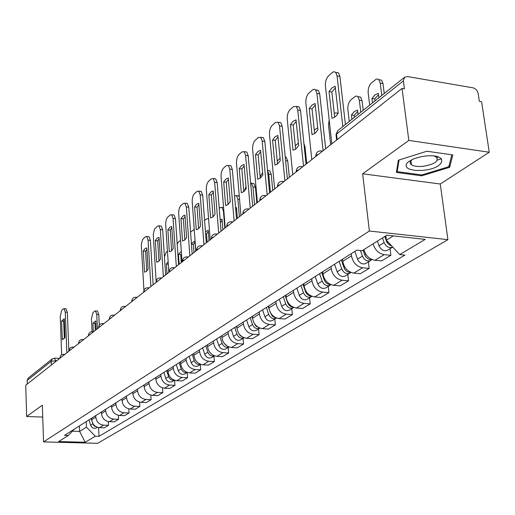 <?xml version="1.0" encoding="UTF-8"?>
<svg xmlns="http://www.w3.org/2000/svg" width="515" height="515" viewBox="0 0 515 515"><rect width="100%" height="100%" fill="white"/><g stroke="black" fill="none" stroke-linecap="round" stroke-linejoin="round"><path stroke-width="0.77" d="M438.394 156.978L437.048 157.648M411.073 161.684L410.397 161.594M489.25 152.24L408.839 140.421L402.035 88.438L25.75 385.226L26.651 416.519L42.339 405.183L43.543 441.896L97.638 443.312L447.908 239.662L440.261 184.01L489.25 152.24L481.602 101.7L479.349 101.326L478.178 93.569C477.45 90.498 475.699 88.574 472.925 87.808L407.462 76.568L404.571 77.237L403.38 80.874L336.533 134.106L336.186 136.121L336.623 140.029M408.839 140.421L362.644 173.793L369.377 231.016L43.543 441.896M402.035 88.438L404.43 88.838L403.38 80.874M26.651 416.519L42.732 417.079M27.25 384.042L27.147 380.469L28.177 378.132L52.26 358.884L51.204 361.311L27.147 380.469M91.67 418.161L91.741 419.699C92.397 424.405 94.972 427.064 99.466 427.675L104.345 427.83L108.504 425.326L103.599 425.165C99.08 424.547 96.485 421.869 95.816 417.131L95.745 415.579M108.324 421.573L108.504 425.326M101.397 412L101.474 413.558C102.15 418.341 104.77 421.051 109.335 421.682L114.279 421.849L118.585 419.255L113.615 419.081C109.026 418.438 106.386 415.714 105.697 410.893L105.62 409.322M118.386 415.335L118.585 419.255M111.478 405.608L111.555 407.198C112.264 412.058 114.929 414.82 119.551 415.47L124.572 415.65L129.04 412.959L123.993 412.773C119.332 412.109 116.647 409.335 115.933 404.436L115.856 402.839M128.814 408.859L129.04 412.959M121.933 398.983L122.016 400.599C122.744 405.55 125.454 408.356 130.153 409.032L135.239 409.225L139.874 406.438L134.756 406.232C130.025 405.55 127.295 402.717 126.555 397.735L126.471 396.112M139.629 402.131L139.874 406.438M132.773 392.115L132.864 393.756C133.617 398.79 136.378 401.655 141.149 402.35L146.312 402.563L151.12 399.666L145.925 399.447C141.123 398.739 138.342 395.855 137.582 390.782L137.486 389.128M150.85 395.14L151.12 399.666M144.033 384.982L144.129 386.649C144.908 391.773 147.721 394.69 152.562 395.411L157.802 395.642L162.798 392.636L157.526 392.398C152.652 391.664 149.82 388.722 149.028 383.559L148.932 381.879M162.502 387.872L162.798 392.636M155.736 377.566L155.839 379.265C156.644 384.48 159.508 387.46 164.42 388.207L169.744 388.452L174.939 385.323L169.583 385.072C164.633 384.312 161.749 381.306 160.925 376.059L160.822 374.347M174.611 380.308L174.939 385.323M167.896 369.86L168.006 371.592C168.843 376.896 171.759 379.941 176.754 380.714L182.155 380.978L187.563 377.727L182.123 377.45C177.096 376.665 174.154 373.6 173.304 368.251L173.188 366.506M187.203 372.519L187.563 377.727M180.553 361.839L180.668 363.603C181.544 369.01 184.512 372.113 189.584 372.918L195.076 373.201L200.696 369.815L195.172 369.519C190.067 368.708 187.067 365.573 186.185 360.127L186.063 358.35M200.316 364.511L200.696 369.815M193.737 353.49L193.859 355.286C194.767 360.79 197.792 363.963 202.949 364.794L208.524 365.103L214.382 361.575L208.775 361.26C203.58 360.41 200.522 357.21 199.608 351.661L199.479 349.852M213.976 356.174L214.382 361.575M207.474 344.78L207.609 346.614C208.549 352.228 211.639 355.466 216.879 356.329L222.544 356.663L228.654 352.987L222.95 352.64C217.671 351.764 214.555 348.494 213.603 342.829L213.461 340.988M228.216 347.477L228.654 352.987M221.804 335.703L221.952 337.563C222.924 343.293 226.079 346.601 231.409 347.503L237.164 347.863L243.544 344.02L237.743 343.653C232.381 342.739 229.201 339.391 228.203 333.617L228.055 331.737M243.074 338.406L243.544 344.02M236.771 326.22L236.926 328.119C237.943 333.958 241.162 337.344 246.582 338.284L252.427 338.67L259.09 334.66L253.2 334.261C247.741 333.308 244.496 329.883 243.46 323.993L243.299 322.081M258.594 328.93L259.09 334.66M252.408 316.307L252.575 318.244C253.638 324.205 256.921 327.675 262.438 328.647L268.379 329.066L275.351 324.868L269.358 324.444C263.809 323.446 260.493 319.944 259.412 313.931L259.245 311.981M274.817 319.03L275.351 324.868M268.772 305.936L268.952 307.918C270.06 314.002 273.414 317.549 279.021 318.573L285.072 319.017L292.366 314.626L286.276 314.163C280.624 313.126 277.237 309.541 276.111 303.399L275.924 301.404M291.793 308.665L292.366 314.626M285.909 295.082L286.102 297.097C287.254 303.316 290.685 306.953 296.395 308.015L302.543 308.498L310.191 303.895L303.992 303.393C298.243 302.311 294.78 298.636 293.601 292.366L293.408 290.331M309.573 297.805L310.191 303.895M303.876 283.694L304.082 285.761C305.292 292.108 308.8 295.835 314.607 296.949L320.864 297.464L328.885 292.636L322.583 292.102C316.731 290.969 313.184 287.203 311.955 280.791L311.742 278.712M328.229 286.417L328.885 292.636M322.738 271.746L322.957 273.851C324.218 280.34 327.81 284.171 333.726 285.329L340.087 285.889L348.513 280.817L342.102 280.237C336.14 279.053 332.516 275.19 331.229 268.637L330.997 266.506M347.805 274.463L348.513 280.817M342.552 259.187L342.79 261.343C344.117 267.98 347.792 271.907 353.818 273.124L360.294 273.729L369.152 268.392L362.624 267.768C356.554 266.525 352.846 262.553 351.488 255.852L351.243 253.676M368.392 261.897L369.152 268.392M363.905 249.601C365.747 255.685 369.429 259.245 374.952 260.281L381.544 260.931L390.872 255.318L384.235 254.642C378.66 253.586 374.946 249.981 373.079 243.833M390.061 248.668L390.872 255.318M79.387 425.944L79.619 431.403L86.449 427.141L86.211 421.624M86.449 427.141L95.275 436.244L85.2 442.256L58.659 441.555L68.334 435.471L74.321 429.156M95.275 436.244L99.009 436.347L404.899 255.105L399.724 254.577L425.19 239.378L386.829 235.188L362.116 250.728L356.766 250.181L64.523 435.362L68.334 435.471M447.908 239.662L369.377 231.016M440.261 184.01L362.644 173.793M426.884 151.223L398.359 160.204L396.402 172.422L421.746 175.815L449.64 167.317L452.814 154.951L426.884 151.223M385.838 235.812L386.379 240.228L393.325 235.896M72.396 431.184L79.619 431.403L85.2 442.256M98.603 427.592L99.009 436.347M399.724 254.577L386.379 240.228M410.603 163.995L411.388 164.105M437.48 160.043L441.51 158.794M449.28 164.761L449.64 167.317M421.631 174.933L421.746 175.815M64.343 338.567L63.667 321.173L64.33 320.021M65.804 308.781L67.33 312.296L68.875 351.211M61.613 321.032L62.321 339.643L65.006 337.434L64.278 318.74L61.613 321.032L63.667 321.173M66.853 352.807L65.263 312.148L64.105 308.659L63.364 308.839L61.723 310.288L60.216 316.538L61.665 354.809M62.321 339.643L62.907 339.675M91.161 418.489L91.87 420.826M92.417 422.635L93.988 425.815L96.691 427.025M88.979 419.867L90.589 425.19C91.902 428.055 93.897 428.944 96.562 427.849L97.444 427.315M96.157 329.697L95.745 320.897L92.945 323.15L93.337 331.737M97.419 328.699L96.749 314.382L95.507 310.918L94.728 311.099L93.009 312.515L91.451 318.695L92.043 331.66M95.288 330.379L94.96 323.291L92.945 323.15M97.142 311.034L97.522 311.06L98.771 314.523L96.749 314.382M99.279 325.19L98.771 314.523M422.712 170.368C445.527 168.617 449.46 153.483 425.705 156.013L421.579 156.592L413.951 158.717L408.421 161.736L406.811 163.39L406.071 165.025L406.245 166.57L407.314 167.935L409.213 169.068L415.084 170.42L422.712 170.368M412.721 159.232C409.773 161.33 409.354 163.191 411.479 164.8C413.88 166.268 417.639 166.789 422.757 166.364C434.815 164.272 439.295 161.131 436.205 156.946L434.171 156.051M411.067 161.62L410.429 161.53M438.304 156.953L437.003 157.596M451.822 154.809L448.79 166.699L421.759 174.946L397.194 171.649L399.08 159.978M396.898 169.319L397.194 171.649M146.781 271.141L145.578 251.185L146.923 249.196M148.288 236.636L149.035 236.713L150.399 240.402L153.135 284.756M143.267 250.966L144.528 272.145L146.376 271.514L148.133 269.184L146.846 247.889L144.998 248.597L143.267 250.966L145.578 251.185M150.901 286.52L148.075 240.177L146.711 236.482L145.449 236.72L142.513 239.617L141.29 244.799L143.923 290.26M158.961 261.169L157.674 240.853L159.129 238.735M160.461 225.988L161.285 226.072L162.676 229.78L165.605 274.92M155.318 240.621L156.676 262.174L158.601 261.498L160.429 259.09L159.045 237.421L157.127 238.175L155.318 240.621L157.674 240.853M163.345 276.703L160.313 229.542L158.929 225.828L157.571 226.066L154.519 229.072L153.251 234.383L156.116 281.312M171.643 250.786L170.259 230.096L171.843 227.849M173.143 214.897L174.051 214.993L175.461 218.721L178.602 264.671M167.871 229.851L169.319 251.79L171.328 251.063L173.233 248.578L171.753 226.516L169.744 227.321L167.871 229.851L170.259 230.096M176.31 266.474L173.059 218.463L171.656 214.736L170.188 214.98L167.8 217.073C166.339 218.721 165.643 221.308 165.721 224.836L168.849 272.364M184.853 239.964L183.372 218.888L185.091 216.506M186.353 203.341L187.357 203.451L188.78 207.191L192.153 253.985M180.945 218.63L182.503 240.969L184.602 240.19L186.584 237.615L184.994 215.154L182.902 216.017L180.945 218.63L183.372 218.888M189.829 255.813L186.34 206.914L184.924 203.18L183.34 203.425L180.849 205.607C179.323 207.313 178.608 209.966 178.692 213.564L182.046 261.948M198.642 228.673L197.045 207.204L198.906 204.667M200.129 191.29L201.243 191.419L202.678 195.166L206.29 242.829M194.58 206.927L196.254 229.677L198.442 228.847L200.509 226.182L198.803 203.303L196.621 204.223L194.58 206.927L197.045 207.204M203.94 244.683L200.2 194.876L198.764 191.129L197.052 191.374L194.458 193.653C192.868 195.423 192.121 198.146 192.217 201.809L195.816 251.088M213.03 216.886L211.324 195.011L213.332 192.32M214.504 178.711L215.74 178.859L217.188 182.606L221.064 231.177M208.813 194.715L210.603 217.897L212.895 217.002L215.058 214.24L213.223 190.93L210.938 191.915L208.813 194.715L211.324 195.011M218.682 233.057L214.665 182.297L213.223 178.551L211.369 178.795L208.659 181.177C206.998 183.018 206.225 185.806 206.335 189.539L210.191 239.752M228.061 204.564L226.233 182.271L228.409 179.413M229.529 165.566L230.9 165.746L232.349 169.487L236.507 218.997M223.684 181.956L225.609 205.575L228.003 204.616L230.257 201.758L228.293 178.003L225.905 179.053L223.684 181.956L226.233 182.271M234.093 220.896L229.787 169.158L228.338 165.418L226.323 165.656L223.491 168.141C221.759 170.059 220.954 172.918 221.077 176.729L225.216 227.9M243.788 191.677L241.825 168.946L244.181 165.914M245.23 151.822L246.762 152.028L248.211 155.755L252.678 206.245M239.23 168.611L241.297 192.694L243.807 191.664L246.164 188.696L244.052 164.472L241.554 165.598L239.23 168.611L241.825 168.946M250.232 208.169L245.603 155.414L244.161 151.68L241.966 151.912L239.005 154.513C237.19 156.509 236.353 159.444 236.488 163.332L240.936 215.502M260.255 178.184L258.144 155.002L260.699 151.777M261.672 137.434L263.384 137.679L264.819 141.387L269.615 192.88M255.504 154.648L257.725 179.207L260.358 178.1L262.83 175.016L260.564 150.309L257.938 151.519L255.504 154.648L258.144 155.002M267.137 194.837L262.167 141.013L260.732 137.305L258.343 137.518L255.24 140.247C253.341 142.32 252.466 145.346 252.62 149.311L257.397 202.524M166.673 370.633L168.585 376.671C169.757 379.446 171.669 380.624 174.328 380.205M163.854 372.422L165.753 378.435C167.272 381.679 169.499 382.716 172.428 381.538L174.501 380.27M166.989 273.832L166.345 264.041L168.148 261.736M167.452 251.133L166.287 252.093L164.427 256.785M171.598 250.155L172.074 250.322M168.315 264.221L166.345 264.041M179.201 362.695L181.164 368.849C182.413 371.759 184.415 372.95 187.17 372.416M176.265 364.556L178.216 370.684C179.767 373.993 182.033 375.055 185.001 373.858L187.299 372.461M179.149 264.234L178.467 254.281L181.312 251.372M180.553 240.331L178.383 242.121L177.186 243.968M181.28 262.553L180.726 254.494L178.467 254.281M192.237 354.436L194.252 360.706C195.597 363.757 197.689 364.955 200.541 364.292M189.179 356.374L191.181 362.612C192.771 365.991 195.076 367.079 198.088 365.869L200.625 364.324M195.706 251.178L194.966 241.001L191.4 243.569M194.232 229.407L190.576 232.136M193.955 252.556L193.363 244.361L191.445 244.174M195.043 242.127L193.363 244.361M205.82 345.829L207.893 352.221C209.328 355.421 211.523 356.625 214.465 355.826M202.64 347.844L204.693 354.211C206.322 357.655 208.665 358.768 211.717 357.552L214.51 355.846M209.032 240.672L208.234 230.308L205.453 231.75M208.614 219.171L208.073 218.675L206.541 218.907L204.597 220.504M207.339 344.87L207.519 345.436M210.088 352.685L212.193 354.635M207.146 242.159L206.509 233.816L205.601 233.72M208.324 231.454L206.509 233.816M219.989 336.849L222.12 343.37C223.658 346.73 225.95 347.94 228.982 346.988M216.667 338.954L218.778 345.449C220.446 348.964 222.828 350.103 225.93 348.874L229.001 346.994M222.905 229.722L222.062 219.178L220.156 219.802M224.817 228.216L223.433 211.053L221.926 207.352L220.266 207.584L219.248 208.427M221.572 335.851L221.894 336.842M223.999 343.112L227.16 346.106M222.152 220.343L220.375 222.532M234.776 327.482L236.964 334.138C238.619 337.66 241.007 338.87 244.129 337.756M231.306 329.684L233.482 336.301C235.188 339.894 237.615 341.065 240.756 339.816L244.129 337.763M237.376 218.309L236.475 207.571L235.561 207.706M239.372 216.738L237.891 199.26L236.372 195.552L234.563 195.797M230.186 200.869L229.748 202.601M236.424 326.439L236.906 327.901M238.677 333.257L240.241 335.677L242.629 337.068M236.572 208.755L235.722 209.592M237.615 195.7L239.301 196.324M250.219 317.697L252.479 324.489C254.243 328.171 256.721 329.381 259.921 328.119L259.946 328.107M246.595 319.989L248.835 326.755C250.586 330.418 253.058 331.621 256.245 330.366L259.921 328.119M254.558 204.758L252.981 186.958L251.449 183.25L250.618 182.999M245.983 186.578L244.374 191.149M251.944 316.603L252.614 318.605M254.062 322.969L255.974 326.143L258.723 327.559M252.608 183.392L253.901 183.546L255.434 187.254L252.981 186.958M256.837 202.962L255.434 187.254M266.377 307.455L268.701 314.395C270.51 318.161 273.034 319.403 276.285 318.135L276.478 318M262.586 309.863L264.89 316.764C266.686 320.51 269.203 321.746 272.441 320.478L276.285 318.135M270.427 192.243L268.733 174.102L267.549 170.71M262.611 172.667L260.12 176.703M268.18 306.316L269.133 309.148M270.066 311.936L272.113 315.862L273.71 317.034L275.499 317.575M268.257 170.536L269.693 170.722L271.231 174.424L268.733 174.102M272.731 190.428L271.231 174.424M283.289 296.743L285.683 303.831C287.544 307.68 290.119 308.961 293.408 307.674L293.782 307.416M279.317 299.26L281.692 306.309C283.54 310.139 286.102 311.414 289.385 310.133L293.408 307.674M280.07 158.272L277.231 161.034M285.175 295.546L287.582 302.646C288.664 305.337 290.479 306.818 293.029 307.095M285.239 156.978L286.211 157.313L287.743 161.008L285.606 160.719M289.353 177.315L287.743 161.008M301.005 285.516L303.483 292.758C305.389 296.692 308.015 298.011 311.356 296.717L311.91 296.305M296.84 288.155L299.299 295.359C301.198 299.273 303.811 300.586 307.14 299.292L311.356 296.717M298.397 143.164L295.282 145.732M302.987 284.254L305.472 291.522C306.676 294.426 308.646 295.945 311.375 296.08M303.94 143.743L305.028 146.968L304.262 146.859M306.747 163.596L305.028 146.968M277.521 164.034L275.248 140.383L278.01 136.964M278.905 122.358L280.81 122.641L282.233 126.317L287.383 178.866M272.564 140.009L274.952 165.064L277.714 163.879L280.302 160.667L277.868 135.458L275.113 136.752L272.564 140.009L275.248 140.383M284.879 180.849L279.529 125.924L278.113 122.242L275.506 122.441L272.255 125.299C270.266 127.463 269.351 130.572 269.525 134.621L274.649 188.908M319.596 273.735L322.158 281.145C324.122 285.168 326.793 286.527 330.186 285.22L330.92 284.641M315.225 276.504L317.768 283.874C319.718 287.879 322.384 289.23 325.763 287.924L330.186 285.22M317.71 127.778L314.285 130.063M321.682 272.416L324.244 279.845C325.583 282.973 327.695 284.525 330.598 284.505M295.629 149.183L293.196 125.055L296.183 121.418M296.627 106.74L299.106 106.869L300.509 110.5L306.045 164.15M290.46 124.656L293.022 150.226L295.925 148.951L298.649 145.61L296.028 119.879L293.132 121.263L290.46 124.656L293.196 125.055M303.509 166.152L297.754 110.081L296.363 106.451L293.511 106.618L290.1 109.618C288.014 111.877 287.061 115.077 287.248 119.216L292.765 174.624M344.432 268.63L345.031 269.596M339.127 261.356L341.773 268.939C343.795 273.066 346.524 274.469 349.962 273.15L350.876 272.371M334.531 264.272L337.158 271.811C339.166 275.911 341.883 277.302 345.314 275.989L349.962 273.15M338.213 113.075L335.007 112.972L334.274 113.577M329.156 119.705L328.531 125.332L330.669 144.728M341.316 259.972L343.969 267.575C345.443 270.935 347.709 272.519 350.767 272.326M314.659 133.578L312.039 108.948L315.277 105.086M315.727 90.061L318.347 90.318L319.706 93.885L325.667 148.674M309.257 108.523L312.013 134.634L315.071 133.256L317.929 129.78L315.109 103.502L312.064 104.996L309.257 108.523L312.039 108.948M323.098 150.702L316.905 93.44L315.547 89.868L314.298 89.237L312.663 89.803L308.846 93.144C306.65 95.513 305.659 98.809 305.865 103.039L311.8 159.611M363.081 250.116L365.006 255.562L366.268 257.307M360.442 250.56L362.399 256.11C364.485 260.332 367.266 261.781 370.761 260.455L371.791 259.541M354.829 251.41L357.545 259.129C359.612 263.332 362.386 264.768 365.869 263.442L370.761 260.455M358.028 114.446L357.513 110.101L354.346 111.543L351.436 114.993L351.938 119.313M360.777 112.251L359.341 100.206L357.906 96.678L356.837 96.08L355.389 96.292L350.934 99.846C348.661 102.157 347.638 105.395 347.876 109.56L349.254 121.463M363.101 250.11L364.71 254.668C366.339 258.273 368.753 259.882 371.965 259.496M354.365 117.375L354.133 115.412L351.436 114.993M357.68 111.498L354.133 115.412M358.002 96.775L360.616 97.11L362.051 100.637L359.341 100.206M363.21 110.3L362.051 100.637M334.679 117.156L331.86 92.018L335.368 87.904M335.819 72.518L338.593 72.911L339.906 76.4L345.43 124.521M329.027 91.561L331.995 118.231C334.209 117.954 336.289 116.248 338.22 113.12L335.181 86.275L331.975 87.878L329.027 91.561L331.86 92.018M342.829 126.593L337.055 75.924L335.748 72.435L334.138 71.688L332.587 72.3L328.551 75.827C326.246 78.306 325.21 81.705 325.435 86.024L331.827 143.814M384.782 236.475L386.771 242.05L388.458 244.104M382.458 237.93L384.126 242.597C386.269 246.923 389.115 248.423 392.655 247.084L392.72 247.046M377.36 241.142L379.008 245.777C381.139 250.084 383.971 251.565 387.505 250.232L392.655 247.084M378.898 97.76L378.345 93.324L375.01 94.869L371.959 98.468L372.5 102.878M386.031 239.591L386.102 240.17M381.789 95.449L380.25 83.153L378.866 79.703L377.707 79.014L376.117 79.22L371.392 82.973C369.004 85.393 367.935 88.728 368.193 92.99L369.667 105.137M384.892 236.404L387.583 243.041L389.495 244.992L391.793 246.048M374.946 100.921L374.701 98.912L371.959 98.468M378.525 94.766L374.701 98.912M378.853 79.69L381.621 80.166L383.012 83.617L380.25 83.153M384.254 93.479L383.012 83.617M318.663 154.197L316.352 155.266L315.676 156.554M298.912 169.776L296.692 170.793L296.074 172.016M280.141 184.582L278.003 185.548L277.443 186.707M262.283 198.668L260.223 199.588L259.715 200.696M245.269 212.083L243.286 212.965L242.823 214.015M229.046 224.881L227.128 225.725L226.709 226.729M213.551 237.1L211.704 237.911L211.317 238.863M198.745 248.777L196.955 249.556L196.608 250.464M184.582 259.953L182.851 260.693L182.535 261.569M171.019 270.652L169.338 271.366L169.055 272.197M158.015 280.907L156.386 281.596L156.122 282.375M145.539 290.75L143.962 291.406L143.711 292.185M133.559 300.194L132.027 300.831L131.795 301.59M122.049 309.27L120.562 309.882L120.336 310.622M110.983 318.006L109.534 318.592L109.322 319.313M100.328 326.407L98.919 326.974L98.719 327.675M90.067 334.499L88.696 335.046L88.503 335.728M80.179 342.301L78.847 342.829L78.66 343.499M70.639 349.82L69.345 350.335L69.165 350.985M61.44 357.082L60.171 357.577L60.004 358.208M56.882 360.674L51.204 361.311L51.333 365.051M55.562 361.717L54.706 358.137L52.26 358.884M351.488 255.852L342.79 261.343M331.229 268.637L322.957 273.851M311.955 280.791L304.082 285.761M293.601 292.366L286.102 297.097M276.111 303.399L268.952 307.918M259.412 313.931L252.575 318.244M243.46 323.993L236.926 328.119M228.203 333.617L221.952 337.563M213.603 342.829L207.609 346.614M199.608 351.661L193.859 355.286M186.185 360.127L180.668 363.603M173.304 368.251L168.006 371.592M160.925 376.059L155.839 379.265M149.028 383.559L144.129 386.649M137.582 390.782L132.864 393.756M126.555 397.735L122.016 400.599M115.933 404.436L111.555 407.198M105.697 410.893L101.474 413.558M95.816 417.131L91.741 419.699M362.624 267.768L353.818 273.124M342.102 280.237L333.726 285.329M322.583 292.102L314.607 296.949M303.992 303.393L296.395 308.015M286.276 314.163L279.021 318.573M269.358 324.444L262.438 328.647M253.2 334.261L246.582 338.284M237.743 343.653L231.409 347.503M222.95 352.64L216.879 356.329M208.775 361.26L202.949 364.794M195.172 369.519L189.584 372.918M182.123 377.45L176.754 380.714M169.583 385.072L164.42 388.207M157.526 392.398L152.562 395.411M145.925 399.447L141.149 402.35M134.756 406.232L130.153 409.032M123.993 412.773L119.551 415.47M113.615 419.081L109.335 421.682M103.599 425.165L99.466 427.675M384.235 254.642L374.952 260.281M64.208 354.893L63.519 354.333M73.452 347.606L72.744 347.046M83.031 340.048L82.291 339.494M92.964 332.214L92.198 331.66M103.264 324.09L102.472 323.536M113.963 315.65L113.139 315.103M125.074 306.889L124.218 306.341M136.636 297.773L135.741 297.226M148.661 288.284L147.734 287.75M161.182 278.409L160.216 277.875M174.237 268.109L173.227 267.588M187.853 257.371L186.803 256.856M202.073 246.157L200.972 245.649M216.937 234.434L215.785 233.939M232.484 222.171L231.28 221.682M248.764 209.328L247.503 208.852M265.837 195.861L264.51 195.404M283.759 181.724L282.368 181.286M302.595 166.873L301.127 166.448M322.409 151.243L320.864 150.844M337.151 139.617L336.533 134.106L337.737 130.668L335.941 134.75M54.506 358.125L59.74 358.414M65.263 312.148L67.33 312.296M92.777 423.832L90.589 425.19M148.075 240.177L150.399 240.402M160.313 229.542L162.676 229.78M173.059 218.463L175.461 218.721M186.34 206.914L188.78 207.191M200.2 194.876L202.678 195.166M214.665 182.297L217.188 182.606M229.787 169.158L232.349 169.487M245.603 155.414L248.211 155.755M262.167 141.013L264.819 141.387M168.585 376.671L165.753 378.435M181.164 368.849L178.216 370.684M194.252 360.706L191.181 362.612M207.893 352.221L204.693 354.211M222.12 343.37L218.778 345.449M223.858 211.099L223.433 211.053M236.964 334.138L233.482 336.301M239.565 199.453L237.891 199.26M252.479 324.489L248.835 326.755M268.701 314.395L264.89 316.764M285.683 303.831L281.692 306.309M287.93 302.434L287.582 302.646M303.483 292.758L299.299 295.359M305.968 291.213L305.472 291.522M279.529 125.924L282.233 126.317M322.158 281.145L317.768 283.874M324.907 279.433L324.244 279.845M297.754 110.081L300.509 110.5M341.773 268.939L337.158 271.811M344.805 267.053L343.969 267.575M316.905 93.44L319.706 93.885M362.399 256.11L357.545 259.129M365.747 254.024L364.71 254.668M337.055 75.924L339.906 76.4M384.126 242.597L379.008 245.777M386.945 240.84L386.565 241.078M64.819 354.41L63.738 354.352C61.465 354.397 60.21 355.55 59.985 357.809M74.057 347.123L72.976 347.065C70.652 347.097 69.377 348.269 69.145 350.573M83.63 339.578L82.548 339.514C80.179 339.54 78.872 340.73 78.641 343.08M93.55 331.75L92.475 331.686C90.054 331.699 88.722 332.909 88.483 335.317M103.843 323.632L102.781 323.562C100.303 323.562 98.938 324.791 98.693 327.257M114.523 315.206L113.474 315.135C110.937 315.116 109.547 316.365 109.296 318.888M125.628 306.451L124.591 306.374C121.991 306.335 120.568 307.61 120.31 310.191M137.17 297.348L136.153 297.271C133.488 297.207 132.027 298.5 131.763 301.153M149.176 287.879L148.178 287.795C145.449 287.711 143.949 289.024 143.679 291.741M161.684 278.016L160.712 277.933C157.912 277.817 156.367 279.156 156.09 281.95M174.714 267.736L173.78 267.652C170.896 267.504 169.313 268.869 169.023 271.74M188.31 257.011L187.409 256.927C184.447 256.747 182.812 258.131 182.516 261.086M202.498 245.822L201.648 245.739C198.597 245.513 196.917 246.923 196.601 249.968M217.33 234.125L216.538 234.042C213.39 233.771 211.652 235.201 211.324 238.342M232.844 221.888L232.117 221.811C228.866 221.482 227.07 222.937 226.729 226.182M249.086 209.077L248.436 209.006C245.076 208.614 243.222 210.094 242.861 213.448M266.107 195.649L265.553 195.584C262.077 195.114 260.152 196.621 259.772 200.103M283.977 181.557L283.527 181.499C279.928 180.945 277.926 182.477 277.521 186.089M302.743 166.751L302.427 166.712C298.687 166.055 296.608 167.607 296.177 171.36M322.487 151.178L322.326 151.159C318.437 150.386 316.262 151.957 315.804 155.871M337.737 130.668L404.571 77.237M64.105 308.659L66.165 308.807M97.522 311.06L95.507 310.918M436.128 156.367L436.205 156.946M410.951 160.757L411.479 164.8M146.711 236.482L149.035 236.713M158.929 225.828L161.285 226.072M171.656 214.736L174.051 214.993M184.924 203.18L187.357 203.451M198.764 191.129L201.243 191.419M213.223 178.551L215.74 178.859M228.338 165.418L230.9 165.746M244.161 151.68L246.762 152.028M260.732 137.305L263.384 137.679M171.965 250.258L171.604 250.226M208.575 218.727L208.073 218.675M223.568 207.539L221.926 207.352M238.78 195.835L236.372 195.552M253.901 183.546L251.449 183.25M269.693 170.722L267.523 170.439M286.211 157.313L285.259 157.191M278.113 122.242L280.81 122.641M296.363 106.451L299.106 106.869M315.547 89.868L318.347 90.318M360.616 97.11L357.906 96.678M335.748 72.435L338.593 72.911M381.621 80.166L378.866 79.703"/></g></svg>
